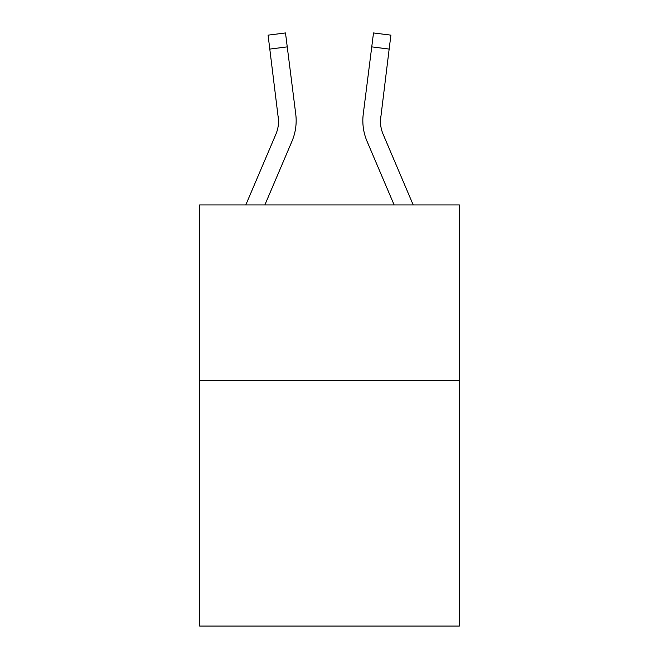 <?xml version="1.0" encoding="UTF-8"?>
<svg xmlns="http://www.w3.org/2000/svg" width="659" height="659" viewBox="0 0 659 659"><rect width="100%" height="100%" fill="white"/><g stroke="black" fill="none" stroke-linecap="round" stroke-linejoin="round"><path stroke-width="0.99" d="M459.348 380.391L459.348 626.05L199.652 626.05L199.652 204.916L459.348 204.916L459.348 380.391L199.652 380.391M278.609 120.745L278.337 116.289A35.092 35.092 -34.1 0 1 275.808 134.436L245.799 204.916L275.808 134.436A35.092 35.092 -32.4 0 0 278.609 120.754L268.081 35.149L285.495 32.95L287.25 46.88L269.844 49.079M296.097 123.241L296.163 120.918M264.869 204.916L291.953 141.306A52.646 52.646 -34.1 0 0 295.743 114.089L287.25 46.88M394.131 204.916L367.047 141.306A52.646 52.646 34.1 0 1 363.257 114.089L373.505 32.95L390.919 35.149L373.505 32.95L390.919 35.149L389.156 49.079L371.75 46.88M413.201 204.916L383.192 134.436A35.092 35.092 34.1 0 1 380.391 120.745L389.156 49.079M380.432 122.401L380.663 116.289L380.432 122.401M380.663 116.289A35.092 35.092 34.1 0 0 383.192 134.436A35.092 35.092 34.1 0 1 380.391 120.745A35.092 35.092 34.1 0 0 383.192 134.436A35.092 35.092 34.1 0 1 380.391 120.745A35.092 35.092 34.1 0 0 383.192 134.436A35.092 35.092 34.1 0 1 380.391 120.745A35.092 35.092 34.1 0 0 383.192 134.436A35.092 35.092 34.1 0 1 380.391 120.745A35.092 35.092 34.1 0 0 383.192 134.436A35.092 35.092 34.1 0 1 380.391 120.745A35.092 35.092 34.1 0 0 383.192 134.436A35.092 35.092 34.1 0 1 380.391 120.745A35.092 35.092 34.1 0 0 383.192 134.436A35.092 35.092 34.1 0 1 380.391 120.745A35.092 35.092 34.1 0 0 383.192 134.436A35.092 35.092 34.1 0 1 380.391 120.745A35.092 35.092 34.1 0 0 383.192 134.436A35.092 35.092 34.1 0 1 380.391 120.745A35.092 35.092 34.1 0 0 383.192 134.436A35.092 35.092 34.1 0 1 380.391 120.745A35.092 35.092 34.1 0 0 383.192 134.436A35.092 35.092 34.1 0 1 380.391 120.745A35.092 35.092 34.1 0 0 383.192 134.436A35.092 35.092 34.1 0 1 380.391 120.745A35.092 35.092 34.1 0 0 383.192 134.436A35.092 35.092 34.1 0 1 380.391 120.745A35.092 35.092 34.1 0 0 383.192 134.436A35.092 35.092 34.1 0 1 380.391 120.745A35.092 35.092 34.1 0 0 383.192 134.436A35.092 35.092 34.1 0 1 380.391 120.745A35.092 35.092 34.1 0 0 383.192 134.436A35.092 35.092 34.1 0 1 380.391 120.745A35.092 35.092 34.1 0 0 383.192 134.436A35.092 35.092 34.1 0 1 380.391 120.745M296.163 120.663L296.097 123.258L296.163 120.663M268.081 35.149L285.495 32.95M362.837 120.663L362.903 123.258L362.837 120.663M390.919 35.149L373.505 32.95"/></g></svg>
